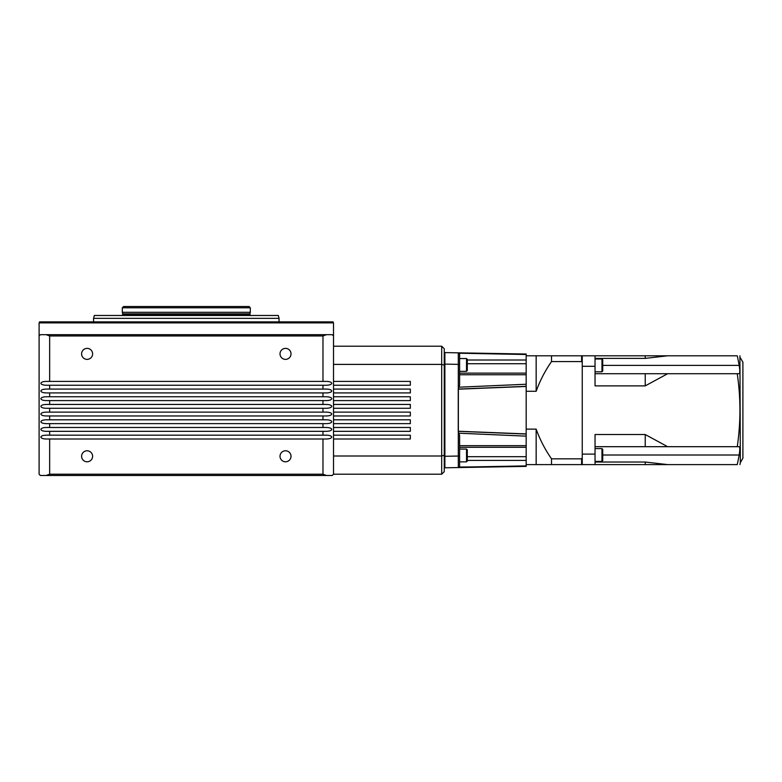 <?xml version="1.0" encoding="UTF-8"?>
<svg xmlns="http://www.w3.org/2000/svg" width="782" height="782" viewBox="0 0 782 782"><rect width="100%" height="100%" fill="white"/><g stroke="black" fill="none" stroke-linecap="round" stroke-linejoin="round"><path stroke-width="1.17" d="M186.311 321.871L39.608 321.871L39.1 322.898L333.523 322.898L333.015 321.871L186.311 321.871M81.602 353.875A5.503 5.503 0 0 0 87.105 359.378A5.503 5.503 0 0 0 92.608 353.875A5.503 5.503 0 0 0 87.105 348.371A5.503 5.503 0 0 0 81.602 353.875M81.602 456.287A5.503 5.503 0 0 0 87.105 461.791A5.503 5.503 0 0 0 92.608 456.287A5.503 5.503 0 0 0 87.105 450.784A5.503 5.503 0 0 0 81.602 456.287M280.015 456.287A5.503 5.503 0 0 0 285.518 461.791A5.503 5.503 0 0 0 291.021 456.287A5.503 5.503 0 0 0 285.518 450.784A5.503 5.503 0 0 0 280.015 456.287M280.015 353.875A5.503 5.503 0 0 0 285.518 359.378A5.503 5.503 0 0 0 291.021 353.875A5.503 5.503 0 0 0 285.518 348.371A5.503 5.503 0 0 0 280.015 353.875M322.976 335.957L49.647 335.957L46.138 334.676L40.381 334.676L39.1 335.957L39.1 474.205L40.381 475.485L326.485 475.485L322.976 474.205L322.976 439.005L326.485 439.005C329.672 438.878 331.431 438.243 331.763 437.079C331.431 435.926 329.672 435.281 326.485 435.163L322.976 435.163L322.976 431.322L326.485 431.322C329.672 431.205 331.431 430.559 331.763 429.406C331.431 428.243 329.672 427.607 326.485 427.48L322.976 427.48L322.976 423.639L326.485 423.639C329.672 423.521 331.431 422.876 331.763 421.723C331.431 420.56 329.672 419.924 326.485 419.807L322.976 419.807L322.976 415.965L326.485 415.965C329.672 415.838 331.431 415.203 331.763 414.04C331.431 412.886 329.672 412.241 326.485 412.124L322.976 412.124L322.976 408.282L326.485 408.282C329.672 408.155 331.431 407.52 331.763 406.357C331.431 405.203 329.672 404.568 326.485 404.441L322.976 404.441L322.976 400.599L326.485 400.599C329.672 400.482 331.431 399.837 331.763 398.683C331.431 397.52 329.672 396.885 326.485 396.757L322.976 396.757L322.976 392.916L326.485 392.916C329.672 392.799 331.431 392.153 331.763 391C331.431 389.847 329.672 389.201 326.485 389.084L322.976 389.084L322.976 385.243L326.485 385.243C329.672 385.115 331.431 384.48 331.763 383.317C331.431 382.163 329.672 381.518 326.485 381.401L322.976 381.401L322.976 335.957L326.485 334.676L332.242 334.676L333.523 335.957L333.523 364.402L333.523 346.201L441.693 346.201L444.254 348.752L444.254 471.644L441.693 474.205L441.693 346.201M49.647 335.957L49.647 381.401L46.138 381.401C42.951 381.518 41.192 382.163 40.859 383.317C41.192 384.48 42.951 385.115 46.138 385.243L49.647 385.243L49.647 389.084L46.138 389.084C42.951 389.201 41.192 389.847 40.859 391C41.192 392.153 42.951 392.799 46.138 392.916L49.647 392.916L49.647 396.757L46.138 396.757C42.951 396.885 41.192 397.52 40.859 398.683C41.192 399.837 42.951 400.482 46.138 400.599L49.647 400.599L49.647 404.441L46.138 404.441C42.951 404.568 41.192 405.203 40.859 406.357C41.192 407.52 42.951 408.155 46.138 408.282L49.647 408.282L49.647 412.124L46.138 412.124C42.951 412.241 41.192 412.886 40.859 414.04C41.192 415.203 42.951 415.838 46.138 415.965L49.647 415.965L49.647 419.807L46.138 419.807C42.951 419.924 41.192 420.56 40.859 421.723C41.192 422.876 42.951 423.521 46.138 423.639L49.647 423.639L49.647 427.48L46.138 427.48C42.951 427.607 41.192 428.243 40.859 429.406C41.192 430.559 42.951 431.205 46.138 431.322L49.647 431.322L49.647 435.163L46.138 435.163C42.951 435.281 41.192 435.926 40.859 437.079C41.192 438.243 42.951 438.878 46.138 439.005L49.647 439.005L49.647 474.205L46.138 475.485M279.057 321.871L279.057 318.342L93.566 318.342L93.566 321.871M279.057 318.342L278.284 315.478L94.339 315.478L93.566 318.342M249.898 313.865L249.986 314.755L122.637 314.755L122.725 313.865L249.898 313.865L250.318 312.311L122.305 312.311L122.305 307.795L250.318 307.795L249.038 306.515L123.585 306.515L122.305 307.795M326.485 475.485L332.242 475.485L333.523 474.205L441.693 474.205M333.523 474.205L333.523 439.005L410.325 439.005L410.325 435.163L333.523 435.163L333.523 439.005L333.523 431.322L410.325 431.322L410.325 427.48L333.523 427.48L333.523 431.322L333.523 423.639L410.325 423.639L410.325 419.807L333.523 419.807L333.523 423.639L333.523 415.965L410.325 415.965L410.325 412.124L333.523 412.124L333.523 415.965L333.523 408.282L410.325 408.282L410.325 404.441L333.523 404.441L333.523 408.282L333.523 400.599L410.325 400.599L410.325 396.757L333.523 396.757L333.523 400.599L333.523 392.916L410.325 392.916L410.325 389.084L333.523 389.084L333.523 392.916L333.523 385.243L410.325 385.243L410.325 381.401L333.523 381.401L333.523 385.243L333.523 364.402L441.693 364.402L444.254 365.126M322.976 474.205L49.647 474.205M46.138 334.676L326.485 334.676M49.647 381.401L322.976 381.401M322.976 385.243L49.647 385.243M49.647 389.084L322.976 389.084M322.976 392.916L49.647 392.916M49.647 396.757L322.976 396.757M322.976 400.599L49.647 400.599M49.647 404.441L322.976 404.441M322.976 408.282L49.647 408.282M49.647 412.124L322.976 412.124M322.976 415.965L49.647 415.965M49.647 419.807L322.976 419.807M322.976 423.639L49.647 423.639M49.647 427.48L322.976 427.48M322.976 431.322L49.647 431.322M49.647 435.163L322.976 435.163M322.976 439.005L49.647 439.005M39.1 379.505L39.1 380.668M458.692 433.199L459.611 435.369L459.611 456.043L458.311 456.043L458.311 467.558L526.178 466.375L526.178 434.01L458.33 431.283L458.692 433.199L526.178 436.151M459.611 354.647L459.611 385.037L458.35 389.143L526.178 386.396L526.178 373.131L459.611 373.131M459.611 447.275L526.178 447.275M737.25 373.718A250.172 250.172 0 0 1 737.25 446.688L739.166 446.688C739.977 447.177 739.977 449.953 739.166 455.007A253.407 253.407 0 0 1 737.25 464.606C740.818 464.606 740.818 464.606 737.25 464.606C740.818 464.606 740.818 464.606 737.25 464.606L595.043 464.606L595.043 454.107L582.248 454.107L582.248 366.299L595.043 366.299L595.043 385.878L645.228 385.878L667.633 373.718L739.166 373.718C739.977 373.219 739.977 370.443 739.166 365.399A253.407 253.407 0 0 0 737.25 355.8C740.818 355.8 740.818 355.8 737.25 355.8C740.818 355.8 740.818 355.8 737.25 355.8L582.248 355.8L582.248 464.606L526.178 464.606M582.248 355.8L581.603 355.8L581.603 361.577L582.248 362.545L582.248 355.8M581.603 355.8L526.178 355.8M595.043 464.606L582.248 464.606L582.248 457.861L581.603 458.829L581.603 464.606M526.178 391.264L536.159 391.264C539.971 380.697 545.093 370.795 551.525 361.577L581.603 361.577M581.603 458.829L551.525 458.829C545.093 449.611 539.971 439.709 536.159 429.132L526.178 429.132M551.525 355.8L551.525 361.577M526.178 373.131L526.178 354.031L458.311 352.838L458.311 364.363L459.611 364.363M536.159 391.264L536.159 355.8M551.525 458.829L551.525 464.606M536.159 429.132L536.159 464.606M458.369 389.162L526.178 386.416L458.379 389.201L458.33 431.283L526.178 433.99L526.178 386.474L458.311 389.162L458.311 364.363L444.89 364.129L444.89 352.594L458.311 352.838L459.611 354.148L458.311 352.838L511.751 353.777M458.379 352.848L471.39 353.073M458.692 353.22L526.178 354.51M466.522 461.859L466.522 449.063L467.294 449.826L467.294 461.097L466.522 461.859L459.611 461.859L459.611 466.258L458.311 467.558L459.611 466.258L459.611 456.043M458.692 467.177L526.178 465.896M458.32 467.059L526.178 466.375L458.379 467.558M458.692 387.207L526.178 384.245M458.311 389.074L526.178 386.347M526.178 434.059L458.311 431.322M458.311 467.558L444.89 467.792L444.89 456.287L458.311 456.043L458.311 431.244L526.178 433.971M458.32 359.075L458.32 357.961M458.32 354.793L458.32 353.347M458.32 466.228L458.32 465.613M458.32 462.455L458.32 459.689M458.242 389.162L458.242 431.244L458.242 389.162M458.311 389.182L458.369 431.244M444.254 456.287L444.89 456.287L444.89 364.119L444.254 364.119M458.291 389.162L458.291 431.244L526.178 433.922M444.254 467.167L444.89 467.802M444.254 353.239L444.89 352.594L444.254 353.239M333.523 456.004L441.693 456.004L444.254 455.28M740.339 357.765L742.9 362.193L742.9 458.203L740.339 462.641L739.919 355.8M739.616 368.566L739.528 367.804M737.25 446.688L667.633 446.688L645.228 434.528L595.043 434.528L595.043 454.107M645.228 464.606L645.228 462.025L595.043 462.025M645.228 462.025L667.633 464.606M739.43 453.374L739.528 452.602M739.616 451.83L739.743 450.393M739.782 449.122L739.743 448.086M595.043 366.299L595.043 355.8M595.043 446.688L645.228 446.688L645.228 434.528M645.228 446.688L667.633 446.688M595.043 358.381L645.228 358.381L645.228 355.8M667.633 355.8L645.228 358.381M667.633 373.718L595.043 373.718M645.228 385.878L645.228 373.718M467.294 359.309L467.294 370.58L466.522 371.342L466.522 358.547L467.294 359.309M601.964 358.997L602.727 359.769L602.727 371.03L601.964 371.802L601.964 358.997L595.043 358.997M602.727 460.637L601.964 461.409L601.964 448.604L602.727 449.376L602.727 460.637M595.043 448.604L601.964 448.604M595.043 461.409L601.964 461.409M459.611 449.063L466.522 449.063M526.178 456.688L467.294 456.688M459.611 374.754L526.178 374.754M459.611 445.652L526.178 445.652M467.294 360.013L526.178 360.013M467.294 363.718L526.178 363.718M467.294 460.393L526.178 460.393M602.727 455.007L739.166 455.007M739.166 365.399L602.727 365.399M249.986 314.755L250.504 315.557M333.523 335.957L333.523 322.898M250.318 312.311L250.318 307.795M39.1 335.957L39.1 322.898M122.637 314.755L122.119 315.557M122.725 313.865L122.305 312.311M739.919 464.606L740.339 462.641M459.611 358.547L466.522 358.547M459.611 371.342L466.522 371.342M595.043 371.802L601.964 371.802"/></g></svg>
